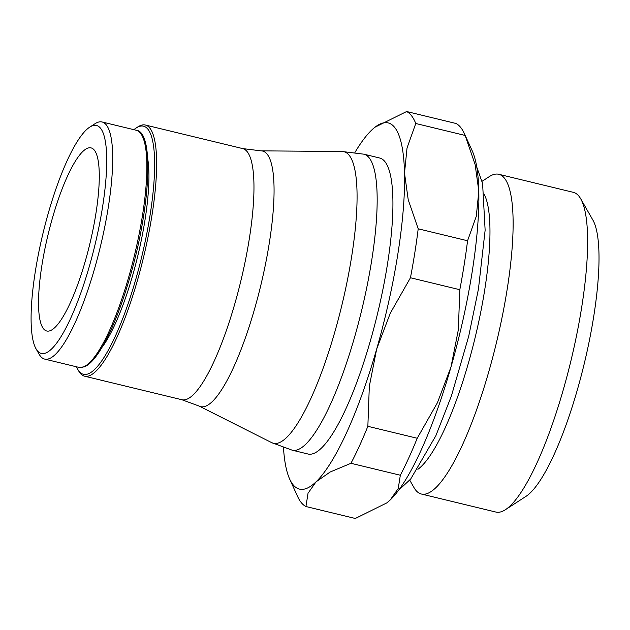 <?xml version="1.0" encoding="UTF-8"?>
<svg xmlns="http://www.w3.org/2000/svg" width="630" height="630" viewBox="0 0 630 630"><rect width="100%" height="100%" fill="white"/><g stroke="black" fill="none" stroke-linecap="round" stroke-linejoin="round"><path stroke-width="0.94" d="M36.044 348.831L39.178 354.304A121.984 27.696 -76.4 0 0 40.273 355.958A121.984 27.696 -76.4 0 0 44.667 359.092A121.984 27.696 -76.4 0 0 97.571 257.788A121.984 27.696 -76.4 0 0 106.462 125.11A121.984 27.696 -76.4 0 0 102.068 121.976A121.984 27.696 -76.4 0 0 95.004 123.724L89.704 127.158A117.274 26.625 -76.4 0 0 43.029 233.187A117.274 26.625 -76.4 0 0 36.044 348.831A117.274 26.625 -76.4 0 0 37.091 350.422A117.274 26.625 -76.4 0 0 89.373 266.23A117.274 26.625 -76.4 0 0 100.729 128.488A117.274 26.625 -76.4 0 0 89.704 127.158M76.498 366.794A127.63 28.98 -76.4 0 0 77.718 369.29L78.766 371.109A129.205 29.334 -76.4 0 0 79.915 372.865A129.205 29.334 -76.4 0 0 84.57 376.181A129.205 29.334 -76.4 0 0 140.608 268.884A129.205 29.334 -76.4 0 0 150.027 128.347A129.205 29.334 -76.4 0 0 145.373 125.031A129.205 29.334 -76.4 0 0 137.891 126.882L136.127 128.024A127.63 28.98 -76.4 0 0 133.899 129.685M77.718 369.29A127.63 28.98 -76.4 0 0 78.86 371.015A127.63 28.98 -76.4 0 0 135.757 279.389A127.63 28.98 -76.4 0 0 148.121 129.473A127.63 28.98 -76.4 0 0 136.127 128.024M292.233 450.198L307.983 454.009A152.279 34.579 -76.4 0 0 374.031 327.545A152.279 34.579 -76.4 0 0 385.135 161.91A152.279 34.579 -76.4 0 0 379.646 158.004L363.896 154.185L342.192 151.507A149.987 34.059 -76.4 0 1 349.406 155.586A149.987 34.059 -76.4 0 1 334.877 331.75A149.987 34.059 -76.4 0 1 271.711 442.654L292.233 450.198A152.279 34.579 -76.4 0 0 354.635 336.963A152.279 34.579 -76.4 0 0 369.377 158.099A152.279 34.579 -76.4 0 0 363.896 154.185M289.682 479.099L297.636 496.542A204.089 46.337 -76.4 0 0 300.904 502.141A204.089 46.337 -76.4 0 0 305.944 506.528L308.023 493.274L315.984 481.887A188.386 42.777 103.6 0 1 292.698 484.265A188.386 42.777 103.6 0 1 289.682 479.099A188.386 42.777 103.6 0 1 283.476 447.631M354.934 152.468A188.386 42.777 103.6 0 1 371.645 130.119A188.386 42.777 103.6 0 1 374.842 127.323A188.386 42.777 103.6 0 1 394.931 127.748A188.386 42.777 103.6 0 1 404.515 173.132L407.027 147.995L415.776 123.496A204.089 46.337 -76.4 0 0 411.658 115.912A204.089 46.337 -76.4 0 0 406.626 111.526L455.986 123.472A204.089 46.337 103.6 0 1 461.018 127.859A204.089 46.337 103.6 0 1 464.286 133.458A204.089 46.337 103.6 0 1 465.137 135.442L475.115 164.477L478.816 191.118A188.386 42.777 -76.4 0 0 472.248 150.901L464.286 133.458M386.93 502.795A188.386 42.777 -76.4 0 0 387.08 502.677A188.386 42.777 -76.4 0 0 390.285 499.881L386.757 502.937L355.304 518.474L305.944 506.528M465.137 135.442L415.776 123.496M94.468 150.326A94.193 21.389 103.6 0 1 87.594 252.78A94.193 21.389 103.6 0 1 46.746 331.002A94.193 21.389 103.6 0 1 43.352 328.584A94.193 21.389 103.6 0 1 50.219 226.131A94.193 21.389 103.6 0 1 91.074 147.9A94.193 21.389 103.6 0 1 94.468 150.326M409.728 480.162L413.973 487.565A164.485 37.351 -76.4 0 0 415.446 489.793A164.485 37.351 -76.4 0 0 421.376 494.022A164.485 37.351 -76.4 0 0 492.715 357.423A164.485 37.351 -76.4 0 0 504.709 178.511A164.485 37.351 -76.4 0 0 498.779 174.282A164.485 37.351 -76.4 0 0 489.25 176.644L482.092 181.282M417.887 469.319A146.247 33.209 -76.4 0 0 475.083 337.782A146.247 33.209 -76.4 0 0 484.376 194.654M421.376 494.022L495.881 512.056A164.485 37.351 -76.4 0 0 505.41 509.702A164.485 37.351 -76.4 0 0 570.882 360.982A164.485 37.351 -76.4 0 0 580.687 198.773A164.485 37.351 -76.4 0 0 579.214 196.544A164.485 37.351 -76.4 0 0 573.284 192.323L498.779 174.282M505.41 509.702L525.908 496.416A146.247 33.209 -76.4 0 0 584.12 364.187A146.247 33.209 -76.4 0 0 592.838 219.972L580.687 198.773M418.202 228.808L467.562 240.762A204.089 46.337 103.6 0 1 459.813 289.713L410.453 277.759A204.089 46.337 -76.4 0 0 418.202 228.808L408.224 199.781L404.515 173.132A188.386 42.777 103.6 0 1 376.685 349.02A188.386 42.777 103.6 0 1 315.984 481.887L330.159 472.012L350.965 463.294A204.089 46.337 -76.4 0 0 367.857 426.313L417.217 438.259A204.089 46.337 103.6 0 1 400.326 475.24L350.965 463.294M459.813 289.713L458.349 329.734L450.985 367.007A188.386 42.777 -76.4 0 0 478.816 191.118L476.304 216.263L467.562 240.762M367.857 426.313L369.322 386.292L376.685 349.02L390.269 313.252L410.453 277.759M400.326 475.24L398.239 488.494L390.285 499.881A188.386 42.777 -76.4 0 0 450.985 367.007L437.401 402.775L417.217 438.259M406.626 111.526L374.992 127.205M102.052 347.295A109.896 24.956 -76.4 0 0 137.742 256.119A109.896 24.956 -76.4 0 0 147.703 158.713M136.245 130.252C154.413 131.709 150.46 206.9 130.064 276.727C120.606 309.259 110.423 334.152 99.516 351.398C94.004 359.919 88.885 365.085 84.176 366.912L78.844 367.361A121.984 27.696 -76.4 0 0 128.827 276.657A121.984 27.696 -76.4 0 0 140.64 133.387A121.984 27.696 -76.4 0 0 136.245 130.252L102.068 121.976M342.192 151.507L261.017 150.853A131.497 29.854 -76.4 0 1 267.341 154.429A131.497 29.854 -76.4 0 1 254.607 308.881A131.497 29.854 -76.4 0 1 199.23 406.106L181.905 399.743A129.205 29.334 -76.4 0 0 234.848 303.668A129.205 29.334 -76.4 0 0 247.362 151.909A129.205 29.334 -76.4 0 0 242.707 148.593L145.373 125.031M476.784 167.139L482.588 183.448L485.131 230.202L478.43 289.131L468.681 336.349L451.395 395.971L435.865 435.724L410.697 479.028L398.546 490.313M199.23 406.106L271.711 442.654M261.017 150.853L242.707 148.593M181.905 399.743L84.57 376.181M78.844 367.361L44.667 359.092"/></g></svg>
